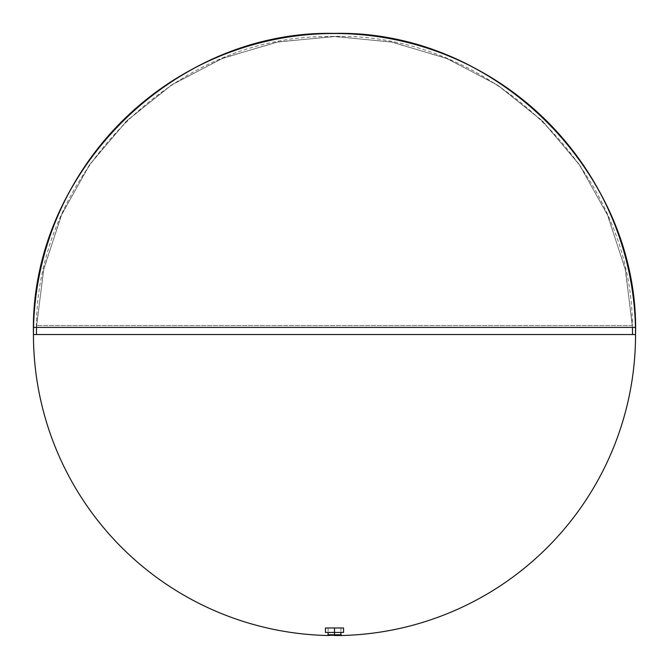 <?xml version="1.0" encoding="UTF-8"?>
<svg xmlns="http://www.w3.org/2000/svg" width="669" height="669" viewBox="0 0 669 669"><rect width="100%" height="100%" fill="white"/><g stroke="black" fill="none" stroke-linecap="round" stroke-linejoin="round"><path stroke-width="0.5" stroke-dasharray="3.35 2.51" d="M334.5 635.508L327.35 635.508L334.5 635.508L334.5 634.789L328.103 634.789L334.5 634.789L334.5 635.508L341.65 635.508L334.5 635.508M334.5 627.974L328.103 627.974L334.5 627.974L334.5 634.789L340.897 634.789L334.5 634.789L334.5 627.974L343.532 627.974L334.5 627.974L334.5 632.448L334.5 627.974L325.469 627.974L340.897 627.974L334.5 627.974L334.5 632.448L334.5 627.974L340.897 627.974L334.5 627.974M343.532 632.448L325.469 632.448M36.544 327.392L43.443 270.393L61.147 215.769L89.002 165.552L125.964 121.616L170.662 85.573L221.447 58.78L276.422 42.214L333.555 36.502L390.729 41.854L445.813 58.069L496.758 84.545L541.689 120.303L578.928 164.005L607.092 214.047L625.139 268.553L632.406 325.51L36.594 325.51L43.861 268.553L61.908 214.047L90.072 164.005L127.311 120.303L172.242 84.545L223.187 58.069L278.271 41.854L335.445 36.502L392.578 42.214L447.553 58.78L498.338 85.573L543.036 121.616L579.998 165.552L607.853 215.769L625.557 270.393L632.456 327.392L625.557 270.393L607.853 215.769L579.998 165.552L543.036 121.616L498.338 85.573L447.553 58.78L392.578 42.214L335.445 36.502L278.271 41.854L223.187 58.069L172.242 84.545L127.311 120.303L90.072 164.005L61.908 214.047L43.861 268.553L36.594 325.51L632.406 325.51C631.595 167.852 487.509 30.18 329.984 36.536C172.334 34.955 32.488 176.934 36.461 334.542L632.539 334.542L36.461 334.542M340.655 634.789L341.232 635.316L340.655 634.998M340.571 634.747L341.424 635.324M341.307 635.073L341.65 635.508M341.433 635.115L341.014 634.722L340.998 635.207M341.115 634.789L341.232 635.274L340.906 634.722M340.697 634.965L341.332 635.241M328.103 627.974L328.103 632.448M340.897 627.974L340.897 632.448"/><path stroke-width="1" d="M328.103 632.448L328.103 634.789L334.5 634.789L328.103 634.789L327.35 635.508A301.05 301.05 0 0 1 33.475 330.971A301.05 301.05 0 0 1 334.5 33.492A301.05 301.05 0 0 1 635.525 330.971A301.05 301.05 0 0 1 341.65 635.508L334.5 635.508L334.5 632.448L343.532 632.448L343.532 627.974L334.5 627.974L334.5 632.448L334.5 627.974L325.469 627.974L343.532 627.974M36.461 334.542L33.45 334.542C29.411 174.985 171.331 31.368 330.929 33.517C490.427 27.58 635.717 167.785 635.466 327.392L33.534 327.392C33.283 167.785 178.573 27.58 338.071 33.517C497.669 31.368 639.589 174.985 635.55 334.542L632.539 334.542L632.456 327.392L632.539 334.542L36.461 334.542L36.544 327.392M327.35 635.508L340.504 634.789L334.5 634.789L334.5 632.448L325.469 632.448L325.469 627.974M340.646 634.848L341.123 635.324L340.63 634.931M340.939 634.747L341.441 635.098M341.341 635.006L340.663 634.722M341.29 635.174L340.897 634.722M340.872 635.316L340.504 634.722L340.872 635.316M340.839 634.756L341.65 635.508M340.897 632.448L340.897 634.756"/></g></svg>
